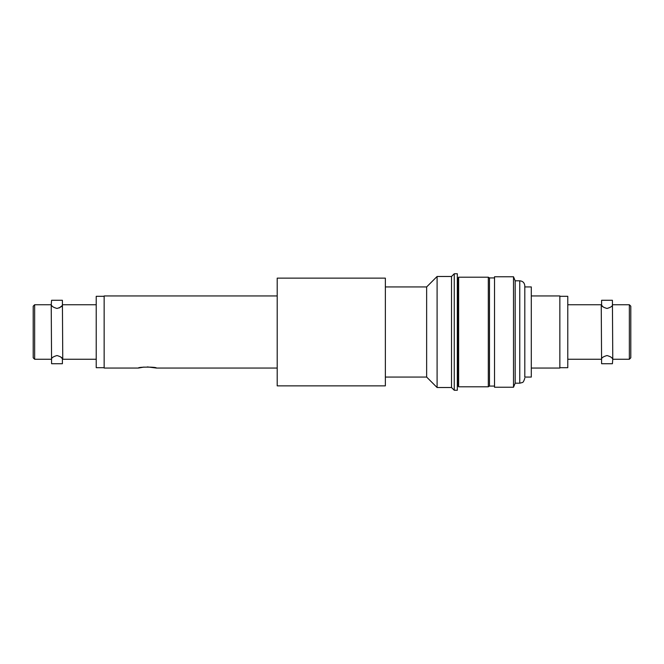 <?xml version="1.0" encoding="UTF-8"?>
<svg xmlns="http://www.w3.org/2000/svg" width="664" height="664" viewBox="0 0 664 664"><rect width="100%" height="100%" fill="white"/><g stroke="black" fill="none" stroke-linecap="round" stroke-linejoin="round"><path stroke-width="1" d="M494.522 386.074L489.476 386.074L489.476 277.925L488.314 277.203L458.633 277.203L458.633 386.797L488.314 386.797L488.314 277.203M458.633 386.797L458.185 386.074L458.185 277.925L457.313 277.925M513.513 387.228L513.513 276.772L494.522 276.772L494.522 387.228L513.513 387.228L515.181 383.194L515.181 280.806L513.513 276.772M524.809 377.069L524.809 285.852L524.809 286.931L531.3 286.931L531.3 377.069L524.809 377.069M457.313 354.319L457.313 273.742L454.259 273.742L454.259 390.258L457.313 390.258L457.313 354.319M385.361 286.931L426.645 286.931L437.095 276.481L451.52 276.481L451.52 387.519L454.259 390.258M437.095 276.481L437.095 387.519L451.52 387.519M426.645 286.931L426.645 377.069L437.095 387.519M277.203 278.141L277.203 385.859L385.361 385.859L385.361 278.141L277.203 278.141M143.93 367.084L138.403 368.055C137.838 366.81 156.986 366.81 156.43 368.055L277.203 368.055M138.403 368.055L104.148 368.055L104.148 295.945L277.203 295.945M531.3 295.945L559.852 295.945L559.852 368.055L531.3 368.055M156.43 368.055L147.408 366.91M524.809 338.449L524.809 286.931M60.897 357.091L62.399 358.767L62.399 363.723L51.584 363.723L51.228 304.743L51.584 300.277L62.399 300.277L62.756 359.257L96.222 359.257M56.996 355.547C53.651 356.493 51.85 357.564 51.584 358.767C51.85 357.564 53.66 356.493 56.996 355.547C60.333 356.493 62.142 357.564 62.399 358.767C62.134 357.564 60.333 356.493 56.996 355.547M56.996 308.453C53.651 307.498 51.85 306.428 51.584 305.232C51.858 306.436 53.66 307.507 56.996 308.453C60.333 307.507 62.142 306.428 62.399 305.232C62.134 306.436 60.333 307.507 56.996 308.453M51.228 359.257L34.644 359.257L33.2 357.813L33.2 306.984M33.2 357.016L33.2 306.187L34.644 304.743L34.644 359.257M59.171 307.988L62.034 305.731M104.148 367.69L96.222 367.69L96.222 296.31L104.148 296.31M603.103 306.909L601.601 305.232L601.601 300.277L612.415 300.277L612.772 359.257L612.415 363.723L601.601 363.723L601.244 304.743L567.778 304.743M607.004 308.453C610.349 307.507 612.15 306.436 612.415 305.232C612.15 306.436 610.341 307.507 607.004 308.453C603.667 307.507 601.858 306.436 601.601 305.232C601.866 306.436 603.667 307.507 607.004 308.453M607.004 355.547C610.349 356.502 612.15 357.572 612.415 358.767C612.142 357.564 610.341 356.493 607.004 355.547C603.667 356.493 601.858 357.572 601.601 358.767C601.866 357.564 603.667 356.493 607.004 355.547M630.8 306.187L630.8 357.813L629.356 359.257L629.356 304.743L630.8 306.187M559.852 296.31L567.778 296.31L567.778 367.69L559.852 367.69M515.181 383.194L519.763 383.194L519.763 280.806C522.825 281.104 524.51 282.789 524.809 285.852M489.476 386.074L488.314 386.797M458.185 277.925L458.633 277.203M494.522 277.925L489.476 277.925M519.763 383.194L522.194 382.572C523.074 382.58 523.946 381.103 524.809 378.148M519.763 280.806L515.181 280.806M385.361 377.069L426.645 377.069M451.52 276.481L454.259 273.742M62.399 358.767L62.756 359.257M51.228 304.743L34.644 304.743M96.222 304.743L62.756 304.743M612.772 304.743L629.356 304.743M601.601 305.232L601.244 304.743M612.772 359.257L629.356 359.257M567.778 359.257L601.244 359.257"/></g></svg>
